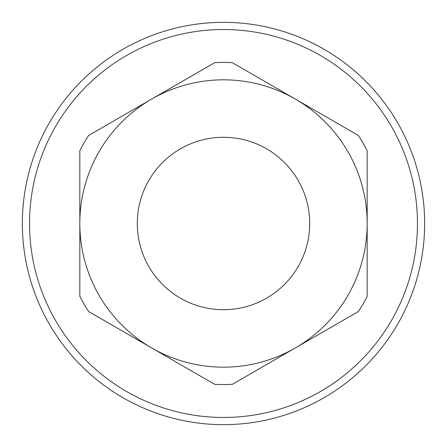 <?xml version="1.0" encoding="UTF-8"?>
<svg xmlns="http://www.w3.org/2000/svg" width="447" height="447" viewBox="0 0 447 447"><rect width="100%" height="100%" fill="white"/><g stroke="black" fill="none" stroke-linecap="round" stroke-linejoin="round"><path stroke-width="0.67" d="M223.5 417.464A193.964 193.964 0 0 0 417.464 223.5A193.964 193.964 0 0 0 223.5 29.536A193.964 193.964 0 0 0 29.536 223.5A193.964 193.964 0 0 0 223.5 417.464M223.5 22.35A201.15 201.15 0 0 1 424.65 223.5A201.15 201.15 0 0 1 223.5 424.65A201.15 201.15 0 0 1 22.35 223.5A201.15 201.15 0 0 1 223.5 22.35M223.5 309.71A86.21 86.21 0 0 1 137.29 223.5A86.21 86.21 0 0 1 223.5 137.29A86.21 86.21 0 0 1 309.71 223.5A86.21 86.21 0 0 1 223.5 309.71M151.662 99.072A143.677 143.677 0 0 1 367.177 223.5A143.677 143.677 0 0 1 151.662 347.928L214.694 384.325A161.065 161.065 0 0 0 232.306 384.325L358.377 311.537A161.065 161.065 0 0 0 367.177 296.288L367.177 150.712A161.065 161.065 0 0 0 358.377 135.463L232.306 62.675A161.065 161.065 0 0 0 214.694 62.675L88.623 135.463A161.065 161.065 0 0 0 79.823 150.712L79.823 223.5A143.677 143.677 0 0 1 151.662 99.072M88.623 311.537A161.065 161.065 0 0 1 79.823 296.288L79.823 223.5A143.677 143.677 0 0 0 151.662 347.928L88.623 311.537"/></g></svg>
